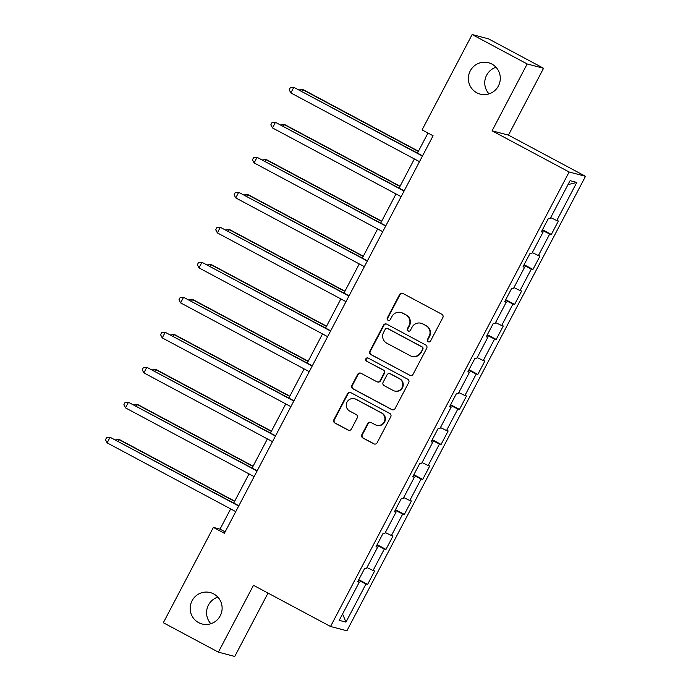 <?xml version="1.0" encoding="UTF-8"?>
<svg xmlns="http://www.w3.org/2000/svg" width="691" height="691" viewBox="0 0 691 691"><rect width="100%" height="100%" fill="white"/><g stroke="black" fill="none" stroke-linecap="round" stroke-linejoin="round"><path stroke-width="1.04" d="M428.221 341.734A1.745 1.71 -75.3 0 0 430.545 341L442.827 317.601A2.488 2.444 -75.3 0 0 441.825 314.25L402.922 293.459A2.488 2.444 -75.3 0 0 399.605 294.504L387.323 317.903A1.745 1.71 -75.3 0 0 388.394 320.391A1.745 1.71 -75.3 0 0 390.355 319.518L391.944 316.487A7.964 7.834 -75.3 0 1 402.551 313.135L405.798 314.871A7.964 7.834 -75.3 0 1 409.012 325.616L407.422 328.64A1.745 1.71 -75.3 0 0 408.493 331.136A1.745 1.71 -75.3 0 0 410.445 330.255L412.035 327.232A7.964 7.834 -75.3 0 1 422.65 323.88L425.898 325.616A7.964 7.834 -75.3 0 1 429.111 336.353L427.522 339.385A1.745 1.71 -75.3 0 0 428.221 341.734M420.974 323.224L421.415 323.336A7.964 7.834 -75.3 0 1 423.099 323.993L426.338 325.729A7.964 7.834 -75.3 0 1 429.552 336.474L427.962 339.497A1.745 1.71 -75.3 0 0 428.817 341.915M402.62 293.321A2.488 2.444 -75.3 0 0 400.054 294.625L387.772 318.015A1.745 1.71 -75.3 0 0 388.618 320.434M400.875 312.479L401.324 312.6A7.964 7.834 -75.3 0 1 403 313.256L406.239 314.992A7.964 7.834 -75.3 0 1 409.452 325.729L407.863 328.761A1.745 1.71 -75.3 0 0 408.718 331.179M213.7 593.923A16.23 15.962 -75.3 0 0 191.295 602.448A16.23 15.962 -75.3 0 0 202.04 623.973A16.23 15.962 -75.3 0 0 213.7 593.923M217.846 597.119A16.23 15.962 -75.3 0 0 210.859 623.731M491.88 64.064A16.23 15.962 -75.3 0 0 469.483 72.59A16.23 15.962 -75.3 0 0 480.219 94.114A16.23 15.962 -75.3 0 0 491.88 64.064M496.026 67.269A16.23 15.962 -75.3 0 0 489.038 93.881M361.877 434.639A2.488 2.444 -75.3 0 0 362.879 437.999L373.788 443.829A2.488 2.444 -75.3 0 0 377.105 442.784L390.752 416.803A2.488 2.444 -75.3 0 0 389.741 413.443L350.847 392.652A2.488 2.444 -75.3 0 0 347.53 393.697L333.891 419.687A2.488 2.444 -75.3 0 0 334.893 423.039L348.074 430.087A2.488 2.444 -75.3 0 0 351.391 429.042L357.23 417.917A2.488 2.444 -75.3 0 0 356.228 414.565L349.689 411.067A6.66 6.547 -75.3 0 1 354.474 398.742A6.66 6.547 -75.3 0 1 355.874 399.286L381.484 412.976A6.66 6.547 -75.3 0 1 376.699 425.302A6.66 6.547 -75.3 0 1 375.299 424.758L371.032 422.477A2.488 2.444 -75.3 0 0 367.707 423.523L361.877 434.639L362.317 434.76A2.488 2.444 -75.3 0 0 363.319 438.111L374.237 443.95A2.488 2.444 -75.3 0 0 374.539 444.08M253.467 585.303L218.373 652.149L163.326 622.729L213.381 527.397L224.394 533.279L433.084 135.773L422.08 129.891L472.134 34.55L527.173 63.969L492.078 130.815L569.134 171.999L330.523 626.487L253.467 585.303M409.746 375.351A2.488 2.444 -75.3 0 0 413.063 374.306L426.701 348.324A2.488 2.444 -75.3 0 0 425.699 344.964L386.796 324.174A2.488 2.444 -75.3 0 0 383.479 325.219L369.84 351.201A2.488 2.444 -75.3 0 0 370.842 354.561L410.186 375.463A2.488 2.444 -75.3 0 0 410.489 375.602M408.726 382.564L395.088 408.545A2.488 2.444 -75.3 0 1 391.771 409.59L352.868 388.8A2.488 2.444 -75.3 0 1 351.866 385.448L357.705 374.323A2.488 2.444 -75.3 0 1 361.022 373.278L376.794 381.708A2.488 2.444 -75.3 0 0 380.11 380.663L383.989 373.287A2.488 2.444 -75.3 0 0 382.978 369.927L366.558 361.151A1.745 1.71 -75.3 0 1 367.811 357.921A1.745 1.71 -75.3 0 1 368.173 358.068L407.725 379.204A2.488 2.444 -75.3 0 1 408.726 382.564M569.134 171.999L585.51 176.3L346.908 630.779L330.523 626.487M358.75 579.671L367.603 584.405L374.669 570.939L373.054 570.516L384.36 548.982L385.975 549.405L393.041 535.948L391.426 535.525L402.732 513.992L404.347 514.415L411.413 500.949L409.798 500.526L421.104 478.993L422.719 479.416L429.785 465.959L428.17 465.535L439.476 444.002L441.091 444.425L448.157 430.959L446.541 430.536L457.848 409.003L459.463 409.426L466.529 395.969L464.913 395.546L476.22 374.012L477.835 374.436L484.909 360.97L483.285 360.547L494.592 339.013L496.216 339.436L503.281 325.979L501.666 325.556L512.972 304.023L514.588 304.446L521.653 290.98L520.038 290.557L531.344 269.024L532.96 269.447L540.025 255.99L538.41 255.566L549.716 234.033L551.332 234.456L558.397 220.99L556.782 220.567L576.804 182.433L570.075 180.671L550.053 218.805L548.438 218.382L541.364 231.839L542.988 232.262L541.589 231.425M367.603 584.405L365.988 583.981L345.966 622.116L339.238 620.345L359.26 582.211L357.644 581.787L364.71 568.33L366.325 568.753L377.632 547.22L376.016 546.788L383.082 533.331L384.697 533.754L396.003 512.221L394.388 511.798L401.454 498.341L403.069 498.764L414.375 477.231L412.76 476.799L419.826 463.341L421.441 463.765L432.747 442.231L431.132 441.808L438.198 428.351L439.813 428.774L451.119 407.241L449.504 406.809L456.57 393.352L458.185 393.775L469.491 372.242L467.876 371.818L474.942 358.361L476.557 358.784L487.863 337.251L486.248 336.819L493.314 323.362L494.929 323.785L506.235 302.252L504.62 301.829L511.685 288.372L513.309 288.795L524.607 267.262L522.992 266.83L530.057 253.372L531.681 253.796L542.988 232.262M366.956 567.536L373.054 570.516M376.802 545.285L384.36 548.982M377.632 547.22L376.232 546.374M385.336 532.545L391.426 535.525M395.174 510.295L402.732 513.992M396.003 512.221L394.604 511.383M403.708 497.546L409.798 500.526M413.546 475.296L421.104 478.993M414.375 477.231L412.976 476.384M422.08 462.555L428.17 465.535M431.918 440.305L439.476 444.002M432.747 442.231L431.348 441.394M440.452 427.556L446.541 430.536M450.29 405.306L457.848 409.003M451.119 407.241L449.72 406.394M458.824 392.566L464.913 395.546M468.671 370.316L476.22 374.012M469.491 372.242L468.101 371.404M477.196 357.567L483.285 360.547M487.043 335.316L494.592 339.013M487.863 337.251L486.473 336.405M495.568 322.576L501.666 325.556M505.415 300.326L512.972 304.023M506.235 302.252L504.845 301.414M513.94 287.577L520.038 290.557M523.787 265.327L531.344 269.024M524.607 267.262L523.217 266.415M532.312 252.586L538.41 255.566M542.159 230.336L549.716 234.033M550.684 217.587L556.782 220.567M567.993 184.627L576.804 182.433M492.078 130.815L508.455 135.116L543.558 68.271L527.173 63.969M543.558 68.271L488.511 38.851L472.134 34.55M218.373 652.149L234.75 656.45L268.022 593.077M508.455 135.116L585.51 176.3M230.656 508.896L220.023 529.142L213.381 527.397M427.979 133.043L417.45 153.1M414.384 158.947L399.078 188.099M396.012 193.938L380.706 223.089M377.632 228.937L362.334 258.089M359.26 263.927L343.954 293.079M340.888 298.927L325.582 328.078M322.516 333.917L307.21 363.069M304.144 368.916L288.838 398.068M285.772 403.907L270.466 433.058M267.4 438.906L252.094 468.057M249.028 473.896L233.722 503.048M342.589 613.962L345.966 622.116M358.43 580.285L365.988 583.981M359.26 582.211L357.86 581.373M225.128 531.871L220.023 529.142M542.478 229.723L551.332 234.456M524.106 264.713L532.96 269.447M505.734 299.713L514.588 304.446M487.362 334.712L496.216 339.436M468.99 369.702L477.835 374.436M450.618 404.701L459.463 409.426M432.246 439.692L441.091 444.425M413.866 474.691L422.719 479.416M395.494 509.682L404.347 514.415M377.122 544.681L385.975 549.405M386.494 324.036A2.488 2.444 -75.3 0 0 383.928 325.34L370.281 351.322A2.488 2.444 -75.3 0 0 371.292 354.682L410.186 375.463M422.408 349.128A1.745 1.71 -75.3 0 0 421.7 346.778L387.556 328.527A1.745 1.71 -75.3 0 0 385.233 329.262L383.557 332.457A7.964 7.834 -75.3 0 0 386.779 343.194L410.117 355.666A7.964 7.834 -75.3 0 0 420.733 352.315L422.849 349.24A1.745 1.71 -75.3 0 0 422.141 346.891L421.7 346.778M387.193 328.38L387.634 328.501A1.745 1.71 -75.3 0 1 387.997 328.648L422.141 346.891M411.793 356.323L412.233 356.444A7.964 7.834 -75.3 0 0 421.173 352.436L420.733 352.315M422.849 349.24L421.173 352.436M360.711 373.14A2.488 2.444 -75.3 0 0 358.145 374.444L352.306 385.561A2.488 2.444 -75.3 0 0 353.308 388.921L392.212 409.703A2.488 2.444 -75.3 0 0 392.514 409.841M377.321 381.916L377.761 382.028A2.488 2.444 -75.3 0 0 380.551 380.776L384.429 373.399A2.488 2.444 -75.3 0 0 383.419 370.048L366.558 361.151M368.027 357.998A1.745 1.71 -75.3 0 0 366.999 361.263M393.162 390.458A6.66 6.547 -75.3 0 0 402.352 386.96A6.66 6.547 -75.3 0 0 399.346 378.677L390.329 373.857A2.488 2.444 -75.3 0 0 387.012 374.902L383.134 382.278A2.488 2.444 -75.3 0 0 384.144 385.638L393.162 390.458M394.57 391.011L395.01 391.123A6.66 6.547 -75.3 0 0 399.795 378.798L399.346 378.677M389.802 373.65L390.242 373.762A2.488 2.444 -75.3 0 1 390.769 373.969L399.795 378.798M370.721 422.339A2.488 2.444 -75.3 0 0 368.156 423.635L362.317 434.76M376.699 425.302L377.139 425.423A6.66 6.547 -75.3 0 0 381.924 413.088L381.484 412.976M354.474 398.742L354.915 398.854A6.66 6.547 -75.3 0 1 356.314 399.407L381.924 413.088M350.544 392.514A2.488 2.444 -75.3 0 0 347.97 393.818L334.332 419.8A2.488 2.444 -75.3 0 0 335.334 423.16L348.514 430.199A2.488 2.444 -75.3 0 0 348.825 430.338M418.435 151.217L303.764 89.934L302.658 89.649L301.794 91.29M418.314 151.459L302.658 89.649L299.229 89.916M422.555 155.829L293.805 87.316L422.434 156.062M290.859 92.931L289.209 89.804L290.393 87.558L293.805 87.316L290.859 92.931L419.489 161.677M400.063 186.216L285.392 124.933L284.286 124.639L283.422 126.289M399.942 186.449L284.286 124.639L280.857 124.916M381.691 221.206L267.02 159.923L265.914 159.638L265.05 161.279M381.57 221.448L265.914 159.638L262.485 159.906M404.183 190.828L275.433 122.316L404.062 191.061M272.487 127.921L270.837 124.795L272.021 122.557L275.433 122.316L272.487 127.921L401.117 196.667M385.811 225.819L257.061 157.306L385.69 226.052M254.115 162.921L252.465 159.794L253.649 157.548L257.061 157.306L254.115 162.921L382.745 231.666M363.319 256.206L248.648 194.922L247.542 194.629L246.678 196.279M363.198 256.439L247.542 194.629L244.113 194.905M344.947 291.196L230.276 229.913L229.17 229.628L228.306 231.269M344.818 291.438L229.17 229.628L225.741 229.896M326.575 326.195L211.904 264.912L210.798 264.618L209.934 266.268M326.446 326.428L210.798 264.618L207.36 264.895M367.439 260.818L238.689 192.305L367.318 261.051M235.743 197.911L234.094 194.784L235.268 192.547L238.689 192.305L235.743 197.911L364.373 266.657M349.067 295.808L220.317 227.296L348.938 296.042M217.371 232.91L215.722 229.783L216.896 227.538L220.317 227.296L217.371 232.91L346.001 301.656M330.695 330.808L201.936 262.295L330.566 331.041M198.999 267.901L197.35 264.774L198.524 262.537L201.936 262.295L198.999 267.901L327.62 336.647M308.203 361.186L193.532 299.903L192.426 299.618L191.562 301.259M308.074 361.428L192.426 299.618L188.989 299.885M312.323 365.798L183.564 297.285L312.194 366.031M180.627 302.9L178.978 299.773L180.152 297.527L183.564 297.285L180.627 302.9L309.248 371.646M289.823 396.185L175.16 334.902L174.046 334.608L173.182 336.258M289.702 396.418L174.046 334.608L170.617 334.885M293.943 400.797L165.192 332.285L293.822 401.03M162.247 337.89L160.606 334.764L161.78 332.526L165.192 332.285L162.247 337.89L290.876 406.636M271.451 431.175L156.788 369.892L155.674 369.607L154.81 371.248M271.33 431.417L155.674 369.607L152.245 369.875M275.571 435.788L146.82 367.275L275.45 436.021M143.875 372.89L142.234 369.763L143.408 367.517L146.82 367.275L143.875 372.89L272.504 441.635M253.079 466.175L138.407 404.891L137.302 404.598L136.438 406.248M252.958 466.408L137.302 404.598L133.873 404.874M257.199 470.787L128.448 402.274L257.078 471.02M125.503 407.88L123.862 404.753L125.036 402.516L128.448 402.274L125.503 407.88L254.133 476.626M234.707 501.165L120.035 439.882L118.93 439.597L118.066 441.238M234.586 501.407L118.93 439.597L115.501 439.865M238.827 505.777L110.076 437.265L238.706 506.011M107.131 442.879L105.49 439.752L106.664 437.507L110.076 437.265L107.131 442.879L235.761 511.625M429.552 336.474L429.111 336.353M426.338 325.729L425.898 325.616M423.099 323.993L422.65 323.88M407.863 328.761L407.422 328.64M409.452 325.729L409.012 325.616M406.239 314.992L405.798 314.871M403 313.256L402.551 313.135M387.772 318.015L387.323 317.903M400.054 294.625L399.605 294.504M427.962 339.497L427.522 339.385M371.292 354.682L370.842 354.561M370.281 351.322L369.84 351.201M383.928 325.34L383.479 325.219M387.997 328.648L387.556 328.527M392.212 409.703L391.771 409.59M353.308 388.921L352.868 388.8M352.306 385.561L351.866 385.448M358.145 374.444L357.705 374.323M380.551 380.776L380.11 380.663M384.429 373.399L383.989 373.287M383.419 370.048L382.978 369.927M390.769 373.969L390.329 373.857M368.156 423.635L367.707 423.523M356.314 399.407L355.874 399.286M348.514 430.199L348.074 430.087M335.334 423.16L334.893 423.039M334.332 419.8L333.891 419.687M347.97 393.818L347.53 393.697M374.237 443.95L373.788 443.829M363.319 438.111L362.879 437.999"/></g></svg>
